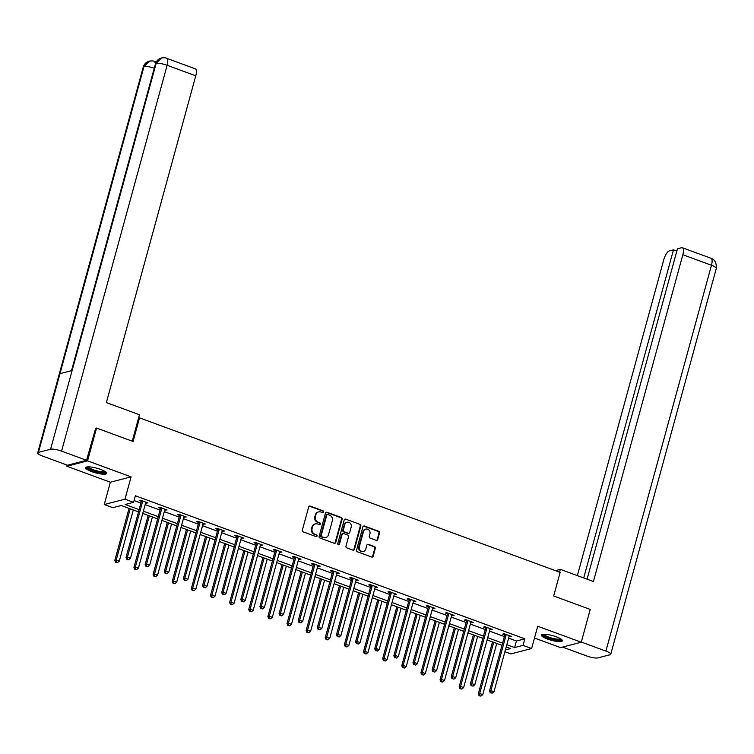 <?xml version="1.0" encoding="UTF-8"?>
<svg xmlns="http://www.w3.org/2000/svg" width="754" height="754" viewBox="0 0 754 754"><rect width="100%" height="100%" fill="white"/><g stroke="black" fill="none" stroke-linecap="round" stroke-linejoin="round"><path stroke-width="1.13" d="M323.626 512.013A0.961 0.877 75.5 0 0 323.032 510.807L310.243 506.104A1.367 1.244 75.5 0 0 308.688 506.952L302.345 530.137A1.367 1.244 75.5 0 0 303.193 531.872L315.983 536.565A0.961 0.877 75.5 0 0 317.076 535.981A0.961 0.877 75.5 0 0 316.473 534.765L314.823 534.162A4.383 3.987 75.5 0 1 312.099 528.62L312.627 526.688A4.383 3.987 75.5 0 1 317.604 523.983L319.262 524.586A0.961 0.877 75.5 0 0 320.346 524.002A0.961 0.877 75.5 0 0 319.753 522.786L318.103 522.173A4.383 3.987 75.5 0 1 315.379 516.641L315.907 514.709A4.383 3.987 75.5 0 1 320.884 512.004L322.542 512.607A0.961 0.877 75.5 0 0 323.626 512.013M322.731 512.654A0.961 0.877 75.5 0 0 322.467 510.948L309.687 506.254A1.367 1.244 75.5 0 0 309.272 506.179M316.18 536.612A0.961 0.877 75.5 0 0 315.917 534.916L314.823 534.162M319.451 524.633A0.961 0.877 75.5 0 0 319.196 522.927L318.103 522.173M556.254 636.791A10.886 2.403 -164.7 0 0 541.391 635.056A10.886 2.403 -164.7 0 0 547.517 639.053A10.886 2.403 -164.7 0 0 562.38 640.796A10.886 2.403 -164.7 0 0 556.254 636.791M100.574 469.403A10.886 2.403 -164.7 0 0 85.711 467.659A10.886 2.403 -164.7 0 0 91.837 471.665A10.886 2.403 -164.7 0 0 106.7 473.399A10.886 2.403 -164.7 0 0 100.574 469.403M376.189 540.326A1.367 1.244 75.5 0 0 377.745 539.478L379.526 532.974A1.367 1.244 75.5 0 0 378.668 531.24L364.465 526.028A1.367 1.244 75.5 0 0 362.91 526.876L356.567 550.062A1.367 1.244 75.5 0 0 357.415 551.787L371.618 557.008A1.367 1.244 75.5 0 0 373.183 556.16L375.332 548.309A1.367 1.244 75.5 0 0 374.474 546.575L368.395 544.341A1.367 1.244 75.5 0 0 366.84 545.189L365.775 549.082A3.666 3.336 75.5 0 1 360.176 550.345A3.666 3.336 75.5 0 1 359.338 546.716L363.513 531.457A3.666 3.336 75.5 0 1 369.111 530.194A3.666 3.336 75.5 0 1 369.95 533.823L369.253 536.367A1.367 1.244 75.5 0 0 370.11 538.092L376.189 540.326M508.63 638.138L516.424 641.004L524.831 638.827L523.031 645.396L531.617 648.544L510.892 653.906L504.916 651.71M95.258 428.385L96.531 428.055L133.072 441.486L139.537 417.857L560.147 572.371L553.681 595.99L590.231 609.421L581.249 642.229L537.715 626.235L531.617 648.544M96.531 428.055L87.558 460.864L66.833 466.236L110.367 482.221L104.259 504.53L124.985 499.167L133.571 502.324L125.164 504.501L139.113 509.619M110.367 482.221L131.092 476.858L87.558 460.864M131.092 476.858L124.985 499.167M524.831 638.827L135.362 495.764L133.571 502.324M342.09 519.223A1.367 1.244 75.5 0 0 341.232 517.489L327.038 512.277A1.367 1.244 75.5 0 0 325.474 513.125L319.131 536.311A1.367 1.244 75.5 0 0 319.988 538.036L334.192 543.257A1.367 1.244 75.5 0 0 335.747 542.409L342.09 519.223L341.524 519.365A1.367 1.244 75.5 0 0 340.676 517.64L326.473 512.418A1.367 1.244 75.5 0 0 326.067 512.343M345.747 519.148L359.95 524.369A1.367 1.244 75.5 0 1 360.808 526.104L354.465 549.289A1.367 1.244 75.5 0 1 352.91 550.137L346.831 547.904A1.367 1.244 75.5 0 1 345.973 546.169L348.546 536.763A1.367 1.244 75.5 0 0 347.698 535.038L343.664 533.559A1.367 1.244 75.5 0 0 342.109 534.398L339.432 544.19A0.961 0.877 75.5 0 1 337.962 544.52A0.961 0.877 75.5 0 1 337.745 543.568L344.192 519.996A1.367 1.244 75.5 0 1 345.747 519.148L359.95 524.369M534.492 638.025L560.533 647.592L581.249 642.229M67.144 465.095L66.833 466.236M139.537 417.857L138.557 418.112M134.061 500.543L140.913 503.059M145.164 504.624L160.046 510.09M164.287 511.646L179.169 517.112M183.42 518.677L198.302 524.143M202.553 525.698L217.435 531.165M221.676 532.729L236.558 538.196M240.809 539.76L255.691 545.227M259.942 546.782L274.824 552.248M279.065 553.813L293.947 559.279M298.198 560.835L313.08 566.301M317.33 567.866L332.212 573.332M336.454 574.897L351.336 580.363M355.586 581.918L370.468 587.385M374.719 588.949L389.601 594.416M393.842 595.971L408.725 601.438M412.975 603.002L427.857 608.469M432.108 610.033L446.99 615.5M451.241 617.055L466.113 622.521M470.364 624.086L485.246 629.552M489.497 631.107L504.379 636.583M145.616 502.946L147.982 502.937L140.621 500.232L139.226 500.599L141.205 501.325M164.749 509.977L167.115 509.968L159.754 507.263L158.349 507.621L160.338 508.356M183.882 516.999L186.238 516.99L178.887 514.294L177.482 514.652L179.471 515.378M203.005 524.03L205.371 524.021L198.01 521.316L196.615 521.683L198.594 522.409M222.138 531.052L224.504 531.052L217.143 528.347L215.738 528.705L217.727 529.44M241.271 538.083L243.627 538.073L236.275 535.368L234.871 535.736L236.86 536.462M260.394 545.114L262.76 545.104L255.399 542.399L254.004 542.757L255.983 543.493M279.527 552.135L281.892 552.126L274.531 549.43L273.137 549.789L275.116 550.514M298.659 559.166L301.016 559.157L293.664 556.452L292.26 556.82L294.248 557.545M317.783 566.188L320.148 566.188L312.787 563.483L311.393 563.841L313.381 564.576M336.915 573.219L339.281 573.21L331.92 570.505L330.525 570.872L332.505 571.598M356.048 580.25L358.404 580.241L351.053 577.536L349.649 577.894L351.637 578.629M375.172 587.272L377.537 587.262L370.186 584.567L368.781 584.925L370.77 585.651M394.304 594.303L396.67 594.293L389.309 591.588L387.914 591.956L389.893 592.682M413.437 601.334L415.803 601.324L408.442 598.619L407.037 598.978L409.026 599.713M432.56 608.355L434.926 608.346L427.575 605.641L426.17 606.009L428.159 606.734M451.693 615.387L454.059 615.377L446.698 612.672L445.303 613.04L447.282 613.765M470.826 622.408L473.192 622.399L465.831 619.703L464.426 620.061L466.415 620.787M489.949 629.439L492.315 629.43L484.963 626.725L483.559 627.092L485.548 627.818M509.082 636.47L511.448 636.461L504.087 633.756L502.692 634.114L504.671 634.849M138.51 511.853L121.253 505.51L112.846 507.687L104.259 504.53M506.829 644.698L514.633 647.563L523.031 645.396M143.364 511.184L158.246 516.65M162.496 518.205L177.379 523.672M181.62 525.236L196.502 530.703M200.752 532.267L215.635 537.734M219.885 539.289L234.767 544.756M239.018 546.32L253.9 551.787M258.141 553.342L273.023 558.808M277.274 560.373L292.156 565.839M296.407 567.404L311.289 572.87M315.53 574.425L330.412 579.892M334.663 581.457L349.545 586.923M353.796 588.478L368.678 593.945M372.919 595.509L387.801 600.976M392.052 602.54L406.934 608.007M411.184 609.562L426.067 615.028M430.308 616.593L445.19 622.059M449.441 623.615L464.323 629.09M468.573 630.646L483.455 636.112M487.697 637.677L502.579 643.143M505.397 649.957L510.712 648.581L506.217 646.932M501.976 645.367L487.093 639.901M482.843 638.346L467.961 632.879M463.71 631.315L448.828 625.848M444.587 624.293L429.705 618.827M425.454 617.262L410.572 611.796M406.321 610.231L391.439 604.765M387.198 603.209L372.316 597.743M368.065 596.178L353.183 590.712M348.932 589.157L334.05 583.69M329.8 582.126L314.927 576.659M310.676 575.095L295.794 569.628M291.544 568.073L276.661 562.607M272.411 561.042L257.529 555.575M253.287 554.02L238.405 548.554M234.155 546.989L219.273 541.523M215.022 539.958L200.14 534.492M195.899 532.937L181.017 527.47M176.766 525.906L161.884 520.439M157.633 518.884L142.751 513.417M516.424 641.004L514.633 647.563M146.578 503.304L146.804 502.503M165.71 510.326L165.927 509.534M184.843 517.357L185.06 516.556M203.966 524.379L204.193 523.587M223.099 531.41L223.316 530.609M242.232 538.441L242.449 537.64M261.365 545.462L261.581 544.671M280.488 552.494L280.705 551.692M299.621 559.515L299.838 558.723M318.753 566.546L318.97 565.754M337.877 573.577L338.094 572.776M357.01 580.599L357.226 579.807M376.142 587.63L376.359 586.829M395.266 594.652L395.482 593.86M414.398 601.683L414.615 600.891M433.531 608.714L433.748 607.913M452.654 615.735L452.871 614.944M471.787 622.766L472.004 621.965M490.92 629.788L491.137 628.996M510.043 636.819L510.269 636.027M318.659 511.881L318.094 512.023A4.383 3.987 75.5 0 0 315.342 514.85L315.907 514.709M317.538 522.324A4.383 3.987 75.5 0 1 314.814 516.782L315.342 514.85M315.379 523.86L314.823 524.011A4.383 3.987 75.5 0 0 312.062 526.829L312.627 526.688M314.258 534.303A4.383 3.987 75.5 0 1 311.534 528.761L312.062 526.829M334.597 543.332A1.367 1.244 75.5 0 0 335.181 542.56L341.524 519.365M327.867 514.567A0.961 0.877 75.5 0 0 326.774 515.161L321.204 535.51A0.961 0.877 75.5 0 0 321.807 536.725L323.551 537.366A4.383 3.987 75.5 0 0 328.527 534.652L332.335 520.741A4.383 3.987 75.5 0 0 329.611 515.208L327.867 514.567M327.377 514.539L326.821 514.68A0.961 0.877 75.5 0 0 326.218 515.302L326.774 515.161M325.775 537.479L325.21 537.63A4.383 3.987 75.5 0 1 322.985 537.508L321.242 536.867A0.961 0.877 75.5 0 1 320.648 535.66L326.218 515.302M353.315 550.203A1.367 1.244 75.5 0 0 353.899 549.43L360.242 526.245A1.367 1.244 75.5 0 0 359.394 524.511M342.966 533.521L342.41 533.662A1.367 1.244 75.5 0 0 341.553 534.548L338.866 544.331L339.432 544.19M338.537 544.831A0.961 0.877 75.5 0 0 338.866 544.331M351.213 527.008A3.666 3.336 75.5 0 0 347.076 522.277A3.666 3.336 75.5 0 0 344.776 524.643L343.306 530.024A1.367 1.244 75.5 0 0 344.154 531.749L348.188 533.229A1.367 1.244 75.5 0 0 349.743 532.39L351.213 527.008M347.076 522.277L346.52 522.428A3.666 3.336 75.5 0 0 344.22 524.784L344.776 524.643M348.885 533.266L348.329 533.417A1.367 1.244 75.5 0 1 347.632 533.38L343.598 531.9A1.367 1.244 75.5 0 1 342.75 530.166L344.22 524.784M365.813 529.091L365.256 529.233A3.666 3.336 75.5 0 0 362.957 531.598L363.513 531.457M363.475 551.447L362.919 551.589A3.666 3.336 75.5 0 1 358.772 546.867L362.957 531.598M372.033 557.083A1.367 1.244 75.5 0 0 372.617 556.311L374.766 548.45A1.367 1.244 75.5 0 0 373.918 546.716L367.839 544.482A1.367 1.244 75.5 0 0 367.434 544.416M376.595 540.401A1.367 1.244 75.5 0 0 377.179 539.628L378.96 533.116A1.367 1.244 75.5 0 0 378.112 531.391L363.909 526.169A1.367 1.244 75.5 0 0 363.503 526.094M129.047 508.375L114.834 560.354L116.229 559.986L119.292 561.117L133.298 509.94M130.235 508.809L116.229 559.986L116.267 562.145L115.701 562.286L117.492 562.588L116.267 562.145M119.292 561.117L117.492 562.588M115.701 562.286L114.834 560.354M142.581 501.702L141.187 502.07L126.031 557.451L127.435 557.093L142.581 501.702A1.395 1.272 75.5 0 0 142.629 501.184L142.61 500.967M127.464 559.242L128.689 559.694L127.464 559.242L127.435 557.093L130.499 558.214L145.645 502.833A1.395 1.272 75.5 0 1 145.871 502.371L145.993 502.211M141.187 502.07A1.395 1.272 75.5 0 0 141.224 501.542L141.13 500.42M126.031 557.451L126.908 559.383M128.689 559.694L130.499 558.214M105.588 471.844A9.416 2.083 15.3 0 1 97.351 471.853A9.416 2.083 15.3 0 1 87.455 466.886M88.284 466.839A8.718 1.923 -164.7 0 0 97.473 471.014A8.718 1.923 -164.7 0 0 104.9 471.391M86.163 467.188A10.81 2.394 -164.7 0 0 97.483 472.202A10.81 2.394 -164.7 0 0 106.54 472.758M561.268 639.241A9.416 2.083 15.3 0 1 553.031 639.241A9.416 2.083 15.3 0 1 543.134 634.274M543.964 634.237A8.718 1.923 -164.7 0 0 553.153 638.412A8.718 1.923 -164.7 0 0 560.58 638.779M541.843 634.585A10.81 2.394 -164.7 0 0 553.163 639.599A10.81 2.394 -164.7 0 0 562.22 640.155M132.242 441.175L139.471 414.747L106.361 402.589L195.767 75.805L167.124 65.287L61.574 451.128L86.531 460.289L95.692 428.272M61.574 451.128A8.577 1.894 -164.7 0 0 50.584 449.252L72.13 370.506L59.981 373.654L38.435 452.391L50.584 449.252M38.435 452.391A8.577 1.894 -164.7 0 0 37.7 452.9A8.577 1.894 -164.7 0 0 42.535 456.057L67.483 465.227L86.531 460.289M156.342 61.8L155.795 61.932M166.653 58.294C165.927 57.728 164.193 57.624 161.479 57.983L156.144 63.402A8.577 1.894 -164.7 0 1 167.124 65.287A8.369 2.941 -69.8 0 0 166.653 58.294L195.286 68.812A8.369 2.941 110.2 0 1 195.767 75.805M155.541 63.543L154.476 61.451L156.125 62.054A8.369 2.941 110.2 0 1 156.172 62.073M154.259 68.19A8.577 1.894 -164.7 0 0 143.986 66.55L149.377 61.121C152.016 60.782 153.712 60.895 154.476 61.451M559.562 572.154L560.326 569.355L557.112 570.184L556.838 571.155M560.326 569.355L593.436 581.513L682.832 254.729A8.369 2.941 -69.8 0 0 682.361 247.736A8.369 2.941 -69.8 0 0 681.625 247.727L677.46 248.801L587.074 579.176M610.749 654.246A8.577 1.894 -164.7 0 0 605.914 651.088L711.465 265.248A8.369 2.941 -69.8 0 0 710.994 258.254C714.754 259.367 716.526 262.75 716.3 268.405L610.749 654.246A8.577 1.894 -164.7 0 1 610.014 654.755L597.856 657.893A8.577 1.894 -164.7 0 1 586.876 656.018L562.522 647.073M605.914 651.088L581.296 642.05M676.838 251.063L673.482 249.828L669.307 250.912A8.369 2.941 -69.8 0 0 663.793 259.659L577.357 575.604M673.482 249.828L583.719 577.941M148.18 515.406L133.958 567.376L135.362 567.017L138.425 568.139L152.431 516.961M149.358 515.84L135.362 567.017L135.39 569.166L134.834 569.317L136.615 569.619L135.39 569.166M138.425 568.139L136.615 569.619M134.834 569.317L133.958 567.376M167.313 522.437L153.09 574.407L154.495 574.039L157.558 575.17L171.554 523.992M168.491 522.871L154.495 574.039L154.523 576.197L153.967 576.339L155.748 576.65L154.523 576.197M157.558 575.17L155.748 576.65M153.967 576.339L153.09 574.407M161.714 508.733L160.31 509.091L145.164 564.482L146.559 564.115L161.714 508.733A1.395 1.272 75.5 0 0 161.761 508.215L161.742 507.989M146.596 566.273L147.822 566.716L146.596 566.273L146.559 564.115L149.631 565.246L164.777 509.864A1.395 1.272 75.5 0 1 165.003 509.402L165.126 509.233M160.31 509.091A1.395 1.272 75.5 0 0 160.357 508.573L160.253 507.451M145.164 564.482L146.031 566.414M147.822 566.716L149.631 565.246M180.847 515.764L179.443 516.122L164.287 571.504L165.692 571.146L180.847 515.764A1.395 1.272 75.5 0 0 180.885 515.236L180.866 515.02M165.729 573.294L166.954 573.747L165.729 573.294L165.692 571.146L168.755 572.267L183.91 516.886A1.395 1.272 75.5 0 1 184.127 516.433L184.259 516.264M179.443 516.122A1.395 1.272 75.5 0 0 179.49 515.604L179.386 514.473M164.287 571.504L165.164 573.445M166.954 573.747L168.755 572.267M186.436 529.459L172.223 581.438L173.618 581.07L176.681 582.201L190.687 531.023M187.623 529.892L173.618 581.07L173.656 583.228L173.09 583.37L174.881 583.671L173.656 583.228M176.681 582.201L174.881 583.671M173.09 583.37L172.223 581.438M205.569 536.49L191.346 588.459L192.751 588.101L195.814 589.223L209.819 538.045M206.747 536.923L192.751 588.101L192.779 590.25L192.223 590.391L194.014 590.702L192.779 590.25M195.814 589.223L194.014 590.702M192.223 590.391L191.346 588.459M224.701 543.511L210.479 595.49L211.883 595.123L214.947 596.254L228.943 545.076M225.88 543.945L211.883 595.123L211.912 597.281L211.356 597.422L213.137 597.734L211.912 597.281M214.947 596.254L213.137 597.734M211.356 597.422L210.479 595.49M199.97 522.786L198.575 523.153L183.42 578.535L184.824 578.167L199.97 522.786A1.395 1.272 75.5 0 0 200.017 522.268L199.998 522.051M184.853 580.326L186.078 580.778L184.853 580.326L184.824 578.167L187.887 579.298L203.043 523.917A1.395 1.272 75.5 0 1 203.26 523.455L203.382 523.295M198.575 523.153A1.395 1.272 75.5 0 0 198.622 522.626L198.519 521.504M183.42 578.535L184.296 580.467M186.078 580.778L187.887 579.298M219.103 529.817L217.699 530.175L202.553 585.556L203.948 585.198L219.103 529.817A1.395 1.272 75.5 0 0 219.15 529.289L219.131 529.072M203.985 587.347L205.211 587.8L203.985 587.347L203.948 585.198L207.02 586.329L222.166 530.939A1.395 1.272 75.5 0 1 222.392 530.486L222.515 530.316M217.699 530.175A1.395 1.272 75.5 0 0 217.746 529.657L217.642 528.526M202.553 585.556L203.42 587.498M205.211 587.8L207.02 586.329M238.236 536.839L236.831 537.206L221.685 592.587L223.08 592.229L238.236 536.839A1.395 1.272 75.5 0 0 238.273 536.32L238.255 536.103M223.118 594.378L224.343 594.831L223.118 594.378L223.08 592.229L226.143 593.351L241.299 537.97A1.395 1.272 75.5 0 1 241.525 537.508L241.648 537.348M236.831 537.206A1.395 1.272 75.5 0 0 236.879 536.678L236.775 535.557M221.685 592.587L222.553 594.52M224.343 594.831L226.143 593.351M243.825 550.543L229.612 602.512L231.007 602.154L234.079 603.275L248.075 552.107M245.012 550.976L231.007 602.154L231.044 604.303L230.479 604.454L232.27 604.755L231.044 604.303M234.079 603.275L232.27 604.755M230.479 604.454L229.612 602.512M257.359 543.87L255.964 544.237L240.809 599.619L242.213 599.251L257.359 543.87A1.395 1.272 75.5 0 0 257.406 543.351L257.387 543.125M242.241 601.409L243.467 601.852L242.241 601.409L242.213 599.251L245.276 600.382L260.432 545.001A1.395 1.272 75.5 0 1 260.648 544.539L260.771 544.369M255.964 544.237A1.395 1.272 75.5 0 0 256.011 543.709L255.908 542.588M240.809 599.619L241.685 601.551M243.467 601.852L245.276 600.382M262.957 557.574L248.735 609.543L250.139 609.185L253.203 610.306L267.208 559.129M264.136 558.007L250.139 609.185L250.168 611.334L249.612 611.475L251.402 611.786L250.168 611.334M253.203 610.306L251.402 611.786M249.612 611.475L248.735 609.543M276.492 550.901L275.087 551.259L259.942 606.64L261.336 606.282L276.492 550.901A1.395 1.272 75.5 0 0 276.539 550.373L276.52 550.156M261.374 608.431L262.599 608.883L261.374 608.431L261.336 606.282L264.409 607.404L279.555 552.022A1.395 1.272 75.5 0 1 279.781 551.57L279.904 551.4M275.087 551.259A1.395 1.272 75.5 0 0 275.135 550.74L275.031 549.609M259.942 606.64L260.818 608.582M262.599 608.883L264.409 607.404M282.09 564.595L267.868 616.574L269.272 616.207L272.335 617.337L286.332 566.16M283.268 565.029L269.272 616.207L269.301 618.365L268.744 618.506L270.526 618.808L269.301 618.365M272.335 617.337L270.526 618.808M268.744 618.506L267.868 616.574M295.625 557.922L294.22 558.29L279.074 613.671L280.469 613.304L295.625 557.922A1.395 1.272 75.5 0 0 295.662 557.404L295.643 557.187M280.507 615.462L281.732 615.914L280.507 615.462L280.469 613.304L283.532 614.435L298.688 559.053A1.395 1.272 75.5 0 1 298.914 558.591L299.036 558.431M294.22 558.29A1.395 1.272 75.5 0 0 294.267 557.762L294.164 556.64M279.074 613.671L279.941 615.603M281.732 615.914L283.532 614.435M301.214 571.626L287.001 623.596L288.396 623.238L291.468 624.359L305.464 573.181M302.401 572.06L288.396 623.238L288.433 625.386L287.868 625.537L289.659 625.839L288.433 625.386M291.468 624.359L289.659 625.839M287.868 625.537L287.001 623.596M314.748 564.953L313.353 565.311L298.198 620.702L299.602 620.335L314.748 564.953A1.395 1.272 75.5 0 0 314.795 564.426L314.776 564.209M299.63 622.484L300.855 622.936L299.63 622.484L299.602 620.335L302.665 621.466L317.82 566.075A1.395 1.272 75.5 0 1 318.037 565.623L318.169 565.453M313.353 565.311A1.395 1.272 75.5 0 0 313.4 564.793L313.296 563.662M298.198 620.702L299.074 622.634M300.855 622.936L302.665 621.466M320.346 578.648L306.124 630.627L307.528 630.259L310.591 631.39L324.597 580.212M321.524 579.081L307.528 630.259L307.557 632.418L307.001 632.559L308.791 632.87L307.557 632.418M310.591 631.39L308.791 632.87M307.001 632.559L306.124 630.627M333.881 571.975L332.476 572.343L317.33 627.724L318.725 627.366L333.881 571.975A1.395 1.272 75.5 0 0 333.928 571.457L333.909 571.24M318.763 629.515L319.988 629.967L318.763 629.515L318.725 627.366L321.798 628.487L336.944 573.106A1.395 1.272 75.5 0 1 337.17 572.644L337.292 572.484M332.476 572.343A1.395 1.272 75.5 0 0 332.523 571.824L332.429 570.693M317.33 627.724L318.207 629.656M319.988 629.967L321.798 628.487M339.479 585.679L325.257 637.648L326.661 637.29L329.724 638.412L343.72 587.243M340.657 586.112L326.661 637.29L326.689 639.439L326.133 639.59L327.915 639.892L326.689 639.439M329.724 638.412L327.915 639.892M326.133 639.59L325.257 637.648M353.013 579.006L351.609 579.374L336.463 634.755L337.858 634.387L353.013 579.006A1.395 1.272 75.5 0 0 353.061 578.488L353.032 578.261M337.896 636.546L339.121 636.989L337.896 636.546L337.858 634.387L340.921 635.518L356.077 580.137A1.395 1.272 75.5 0 1 356.303 579.675L356.425 579.506M351.609 579.374A1.395 1.272 75.5 0 0 351.656 578.846L351.553 577.724M336.463 634.755L337.33 636.687M339.121 636.989L340.921 635.518M358.602 592.71L344.389 644.679L345.784 644.321L348.857 645.443L362.853 594.265M359.79 593.144L345.784 644.321L345.822 646.47L345.257 646.612L347.047 646.923L345.822 646.47M348.857 645.443L347.047 646.923M345.257 646.612L344.389 644.679M372.137 586.037L370.742 586.395L355.586 641.777L356.991 641.418L372.137 586.037A1.395 1.272 75.5 0 0 372.184 585.509L372.165 585.293M357.019 643.567L358.244 644.02L357.019 643.567L356.991 641.418L360.054 642.54L375.209 587.159A1.395 1.272 75.5 0 1 375.426 586.706L375.558 586.537M370.742 586.395A1.395 1.272 75.5 0 0 370.789 585.877L370.685 584.746M355.586 641.777L356.463 643.718M358.244 644.02L360.054 642.54M377.735 599.732L363.513 651.71L364.917 651.343L367.98 652.474L381.986 601.296M378.913 600.165L364.917 651.343L364.955 653.501L364.389 653.643L366.18 653.944L364.955 653.501M367.98 652.474L366.18 653.944M364.389 653.643L363.513 651.71M391.269 593.059L389.875 593.426L374.719 648.808L376.123 648.44L391.269 593.059A1.395 1.272 75.5 0 0 391.317 592.54L391.298 592.324M376.152 650.598L377.377 651.051L376.152 650.598L376.123 648.44L379.187 649.571L394.333 594.19A1.395 1.272 75.5 0 1 394.559 593.728L394.681 593.568M389.875 593.426A1.395 1.272 75.5 0 0 389.912 592.898L389.818 591.777M374.719 648.808L375.596 650.74M377.377 651.051L379.187 649.571M396.868 606.763L382.646 658.732L384.05 658.374L387.113 659.496L401.109 608.318M398.046 607.196L384.05 658.374L384.078 660.523L383.522 660.674L385.303 660.975L384.078 660.523M387.113 659.496L385.303 660.975M383.522 660.674L382.646 658.732M410.402 600.09L408.998 600.448L393.852 655.839L395.247 655.471L410.402 600.09A1.395 1.272 75.5 0 0 410.449 599.562L410.421 599.345M395.284 657.62L396.51 658.072L395.284 657.62L395.247 655.471L398.31 656.602L413.465 601.211A1.395 1.272 75.5 0 1 413.692 600.759L413.814 600.589M408.998 600.448A1.395 1.272 75.5 0 0 409.045 599.93L408.941 598.799M393.852 655.839L394.719 657.771M396.51 658.072L398.31 656.602M415.991 613.784L401.778 665.763L403.173 665.396L406.246 666.527L420.242 615.349M417.179 614.218L403.173 665.396L403.211 667.554L402.645 667.695L404.436 668.006L403.211 667.554M406.246 666.527L404.436 668.006M402.645 667.695L401.778 665.763M429.526 607.121L428.131 607.479L412.975 662.86L414.38 662.502L429.526 607.121A1.395 1.272 75.5 0 0 429.573 606.593L429.554 606.376M414.408 664.651L415.642 665.103L414.408 664.651L414.38 662.502L417.443 663.624L432.598 608.242A1.395 1.272 75.5 0 1 432.815 607.781L432.947 607.62M428.131 607.479A1.395 1.272 75.5 0 0 428.178 606.961L428.074 605.83M412.975 662.86L413.852 664.792M415.642 665.103L417.443 663.624M435.124 620.815L420.911 672.785L422.306 672.427L425.369 673.548L439.375 622.38M436.312 621.249L422.306 672.427L422.344 674.576L421.778 674.726L423.569 675.028L422.344 674.576M425.369 673.548L423.569 675.028M421.778 674.726L420.911 672.785M448.658 614.142L447.263 614.51L432.108 669.891L433.512 669.524L448.658 614.142A1.395 1.272 75.5 0 0 448.705 613.624L448.687 613.398M433.541 671.682L434.766 672.125L433.541 671.682L433.512 669.524L436.575 670.655L451.721 615.273A1.395 1.272 75.5 0 1 451.948 614.812L452.07 614.642M447.263 614.51A1.395 1.272 75.5 0 0 447.301 613.982L447.207 612.861M432.108 669.891L432.984 671.823M434.766 672.125L436.575 670.655M454.257 627.846L440.034 679.816L441.439 679.458L444.502 680.579L458.507 629.401M455.435 628.28L441.439 679.458L441.467 681.607L440.911 681.748L442.692 682.059L441.467 681.607M444.502 680.579L442.692 682.059M440.911 681.748L440.034 679.816M467.791 621.173L466.387 621.532L451.241 676.913L452.636 676.555L467.791 621.173A1.395 1.272 75.5 0 0 467.838 620.646L467.819 620.429M452.673 678.704L453.899 679.156L452.673 678.704L452.636 676.555L455.708 677.676L470.854 622.295A1.395 1.272 75.5 0 1 471.08 621.843L471.203 621.673M466.387 621.532A1.395 1.272 75.5 0 0 466.434 621.013L466.33 619.882M451.241 676.913L452.108 678.854M453.899 679.156L455.708 677.676M473.38 634.868L459.167 686.847L460.562 686.479L463.635 687.61L477.631 636.433M474.568 635.302L460.562 686.479L460.6 688.638L460.044 688.779L461.825 689.081L460.6 688.638M463.635 687.61L461.825 689.081M460.044 688.779L459.167 686.847M486.914 628.195L485.519 628.563L470.364 683.944L471.768 683.576L486.914 628.195A1.395 1.272 75.5 0 0 486.961 627.677L486.943 627.46M471.797 685.735L473.031 686.187L471.797 685.735L471.768 683.576L474.832 684.707L489.987 629.326A1.395 1.272 75.5 0 1 490.204 628.864L490.336 628.704M485.519 628.563A1.395 1.272 75.5 0 0 485.567 628.035L485.463 626.913M470.364 683.944L471.241 685.876M473.031 686.187L474.832 684.707M492.513 641.899L478.3 693.869L479.695 693.51L482.758 694.632L496.763 643.454M493.7 642.333L479.695 693.51L479.733 695.659L479.167 695.81L480.958 696.112L479.733 695.659M482.758 694.632L480.958 696.112M479.167 695.81L478.3 693.869M506.047 635.226L504.652 635.584L489.497 690.975L490.901 690.607L506.047 635.226A1.395 1.272 75.5 0 0 506.094 634.698L506.075 634.482M490.929 692.756L492.155 693.209L490.929 692.756L490.901 690.607L493.964 691.738L509.11 636.348A1.395 1.272 75.5 0 1 509.336 635.895L509.459 635.726M504.652 635.584A1.395 1.272 75.5 0 0 504.69 635.066L504.596 633.935M489.497 690.975L490.373 692.907M492.155 693.209L493.964 691.738M322.467 510.948L323.032 510.807M315.917 534.916L316.473 534.765M319.196 522.927L319.753 522.786M314.814 516.782L315.379 516.641M311.534 528.761L312.099 528.62M309.687 506.254L310.243 506.104M335.181 542.56L335.747 542.409M326.473 512.418L327.038 512.277M340.676 517.64L341.232 517.489M320.648 535.66L321.204 535.51M321.242 536.867L321.807 536.725M322.985 537.508L323.551 537.366M360.242 526.245L360.808 526.104M353.899 549.43L354.465 549.289M341.553 534.548L342.109 534.398M342.75 530.166L343.306 530.024M343.598 531.9L344.154 531.749M347.632 533.38L348.188 533.229M358.772 546.867L359.338 546.716M367.839 544.482L368.395 544.341M373.918 546.716L374.474 546.575M374.766 548.45L375.332 548.309M372.617 556.311L373.183 556.16M363.909 526.169L364.465 526.028M378.112 531.391L378.668 531.24M378.96 533.116L379.526 532.974M377.179 539.628L377.745 539.478M142.629 501.184L141.224 501.542M161.347 58.02C158.368 58.906 156.398 60.867 155.437 63.901A8.577 1.894 -164.7 0 1 156.144 63.402L72.13 370.506M59.981 373.654L143.986 66.55A8.577 1.894 -164.7 0 0 143.251 67.059L37.7 452.9M716.3 268.405A8.577 1.894 -164.7 0 0 711.465 265.248L682.832 254.729M161.761 508.215L160.357 508.573M180.885 515.236L179.49 515.604M200.017 522.268L198.622 522.626M219.15 529.289L217.746 529.657M238.273 536.32L236.879 536.678M257.406 543.351L256.011 543.709M276.539 550.373L275.135 550.74M295.662 557.404L294.267 557.762M314.795 564.426L313.4 564.793M333.928 571.457L332.523 571.824M353.061 578.488L351.656 578.846M372.184 585.509L370.789 585.877M391.317 592.54L389.912 592.898M410.449 599.562L409.045 599.93M429.573 606.593L428.178 606.961M448.705 613.624L447.301 613.982M467.838 620.646L466.434 621.013M486.961 627.677L485.567 628.035M506.094 634.698L504.69 635.066M155.437 63.901L71.517 370.666M149.245 61.149C146.238 62.017 144.24 63.986 143.251 67.059M682.361 247.736L710.994 258.254"/></g></svg>
